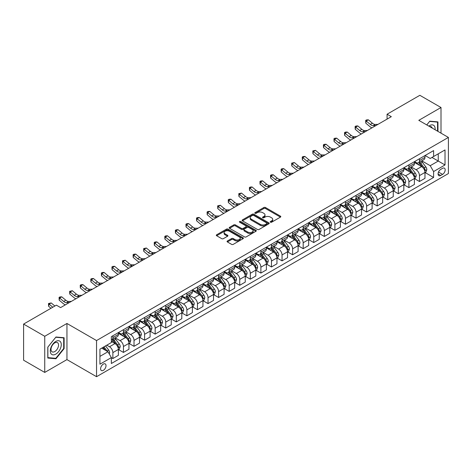 <?xml version="1.0" encoding="UTF-8"?>
<svg xmlns="http://www.w3.org/2000/svg" width="472" height="472" viewBox="0 0 472 472"><rect width="100%" height="100%" fill="white"/><g stroke="black" fill="none" stroke-linecap="round" stroke-linejoin="round"><path stroke-width="0.71" d="M270.468 222.206A0.82 0.472 0 0 0 271.63 222.206L280.451 217.114A1.174 0.678 0 0 0 280.799 216.636A1.174 0.678 0 0 0 280.451 216.158L265.506 207.527A1.174 0.678 0 0 0 263.848 207.527L255.027 212.618A0.82 0.472 0 0 0 254.786 212.955A0.82 0.472 0 0 0 255.027 213.291A0.82 0.472 0 0 0 256.19 213.291L257.328 212.63A3.758 2.171 0 0 1 262.644 212.63L263.889 213.35A3.758 2.171 0 0 1 264.993 214.884A3.758 2.171 0 0 1 263.889 216.418L262.751 217.079A0.82 0.472 0 0 0 262.509 217.415A0.82 0.472 0 0 0 262.751 217.751A0.82 0.472 0 0 0 263.913 217.751L265.052 217.09A3.758 2.171 0 0 1 270.368 217.09L271.612 217.81A3.758 2.171 0 0 1 272.71 219.344A3.758 2.171 0 0 1 271.612 220.878L270.468 221.533A0.82 0.472 0 0 0 270.226 221.869A0.82 0.472 0 0 0 270.468 222.206L270.468 221.533M103.315 370.349A3.829 2.212 120 0 0 105.816 366.974A3.829 2.212 120 0 0 105.232 363.906A3.829 2.212 120 0 0 103.315 364.095A3.829 2.212 120 0 0 100.813 367.47A3.829 2.212 120 0 0 101.403 370.538A3.829 2.212 120 0 0 103.315 370.349M227.404 240.985A1.174 0.678 0 0 0 227.056 241.463A1.174 0.678 0 0 0 227.404 241.941L231.593 244.36A1.174 0.678 0 0 0 233.256 244.36L243.05 238.708A1.174 0.678 0 0 0 243.393 238.23A1.174 0.678 0 0 0 243.05 237.746L228.106 229.121A1.174 0.678 0 0 0 226.448 229.121L216.648 234.779A1.174 0.678 0 0 0 216.306 235.257A1.174 0.678 0 0 0 216.648 235.734L221.716 238.661A1.174 0.678 0 0 0 223.374 238.661L227.569 236.236A1.174 0.678 0 0 0 227.911 235.758A1.174 0.678 0 0 0 227.569 235.28L225.055 233.829A3.139 1.811 0 0 1 224.135 232.548A3.139 1.811 0 0 1 226.076 230.873A3.139 1.811 0 0 1 229.498 231.268L239.333 236.944A3.139 1.811 0 0 1 240.254 238.23A3.139 1.811 0 0 1 238.319 239.906A3.139 1.811 0 0 1 234.897 239.51L233.256 238.561A1.174 0.678 0 0 0 231.593 238.561L227.404 240.985L227.404 241.941M66.947 323.467L44.746 336.288L23.6 324.081L23.6 360.213L44.746 372.426L66.947 359.605L96.548 376.697L96.548 340.56L66.947 323.467L66.947 359.605M441.001 133.151L441.001 107.51L418.8 120.33L448.4 137.423L96.548 340.56M441.001 107.51L419.856 95.303L387.081 114.224L387.081 119.109M23.6 324.081L56.374 305.16L60.605 307.596L391.312 116.667L387.081 114.224M257.411 229.457A1.174 0.678 0 0 0 259.075 229.457L268.869 223.799A1.174 0.678 0 0 0 269.217 223.321A1.174 0.678 0 0 0 268.869 222.843L253.924 214.217A1.174 0.678 0 0 0 252.266 214.217L242.472 219.869A1.174 0.678 0 0 0 242.124 220.347A1.174 0.678 0 0 0 242.472 220.831L257.411 229.457M239.935 222.383A0.82 0.472 0 0 1 240.767 222.501L240.767 221.521L255.96 230.295A1.174 0.678 0 0 1 256.302 230.773A1.174 0.678 0 0 1 255.96 231.256L246.166 236.909A1.174 0.678 0 0 1 244.502 236.909L229.563 228.283L229.563 227.321A1.174 0.678 0 0 0 229.215 227.805A1.174 0.678 0 0 0 229.563 228.283M229.563 227.321L233.752 224.902A1.174 0.678 0 0 1 235.416 224.902L241.475 228.401A1.174 0.678 0 0 0 243.133 228.401L245.918 226.796A1.174 0.678 0 0 0 246.26 226.318A1.174 0.678 0 0 0 245.918 225.84L239.605 222.194A0.82 0.472 0 0 1 239.363 221.858A0.82 0.472 0 0 1 239.87 221.421A0.82 0.472 0 0 1 240.767 221.521M442.565 168.333L440.7 169.407A3.705 2.142 120 0 0 438.281 172.675A3.705 2.142 120 0 0 438.848 175.643A3.705 2.142 120 0 0 440.7 175.46L442.565 174.386A3.705 2.142 120 0 0 444.984 171.118A3.705 2.142 120 0 0 444.417 168.15A3.705 2.142 120 0 0 442.565 168.333M96.548 376.697L448.4 173.554L448.4 137.423M425.101 155.512L430.216 158.468L433.597 156.515L433.597 150.603L111.351 336.654L111.351 342.56L99.934 349.156L99.934 364.195L111.351 357.605L111.351 363.511L433.597 177.466L433.597 171.554L430.216 165.696L421.803 160.84M433.597 156.515L445.019 149.925L445.019 164.964L433.597 171.554M44.746 336.288L44.746 372.426M431.992 157.442L438.252 161.058L438.252 153.831L445.019 149.925M430.216 165.696L438.252 161.058L445.019 164.964M99.934 356.384L107.97 351.74L101.71 348.129M111.351 357.652L112.873 358.531L112.873 352.619A4.785 2.761 -120 0 0 109.492 346.761L106.784 345.197M112.873 358.531L118.372 355.357L118.372 349.445A4.785 2.761 -120 0 0 114.985 343.587L111.351 341.486M118.496 349.569L123.446 352.425L123.446 346.519A4.785 2.761 -120 0 0 120.065 340.66L115.203 337.852M123.446 352.425L128.945 349.25L128.945 343.345A4.785 2.761 -120 0 0 125.558 337.486L118.372 333.332M129.068 343.468L134.018 346.324L134.018 340.412A4.785 2.761 -120 0 0 130.638 334.554L125.776 331.751M134.018 346.324L139.517 343.15L139.517 337.238A4.785 2.761 -120 0 0 136.131 331.379L128.945 327.232M139.641 337.362L144.591 340.218L144.591 334.312A4.785 2.761 -120 0 0 141.205 328.453L136.349 325.645M144.591 340.218L150.09 337.043L150.09 331.137A4.785 2.761 -120 0 0 146.703 325.279L139.517 321.125M150.214 331.255L155.164 334.117L155.164 328.205A4.785 2.761 -120 0 0 151.778 322.346L146.922 319.544M155.164 334.117L160.663 330.943L160.663 325.031A4.785 2.761 -120 0 0 157.276 319.172L150.09 315.019M160.787 325.155L165.737 328.011L165.737 322.105A4.785 2.761 -120 0 0 162.35 316.24L157.495 313.438M165.737 328.011L171.236 324.836L171.236 318.93A4.785 2.761 -120 0 0 167.849 313.066L160.663 308.918M171.36 319.048L176.31 321.904L176.31 315.998A4.785 2.761 -120 0 0 172.923 310.139L168.067 307.331M176.31 321.904L181.808 318.736L181.808 312.824A4.785 2.761 -120 0 0 178.422 306.965L171.236 302.812M181.932 312.948L186.882 315.803L186.882 309.892A4.785 2.761 -120 0 0 183.496 304.033L178.64 301.23M186.882 315.803L192.375 312.629L192.375 306.717A4.785 2.761 -120 0 0 188.995 300.859L181.808 296.711M192.505 306.841L197.455 309.697L197.455 303.791A4.785 2.761 -120 0 0 194.069 297.932L189.213 295.124M197.455 309.697L202.948 306.523L202.948 300.617A4.785 2.761 -120 0 0 199.567 294.758L192.375 290.604M203.078 300.741L208.028 303.596L208.028 297.685A4.785 2.761 -120 0 0 204.642 291.826L199.786 289.023M208.028 303.596L213.521 300.422L213.521 294.51A4.785 2.761 -120 0 0 210.14 288.652L202.948 284.504M213.651 294.634L218.595 297.49L218.595 291.584A4.785 2.761 -120 0 0 215.214 285.725L210.359 282.917M218.595 297.49L224.094 294.316L224.094 288.41A4.785 2.761 -120 0 0 220.713 282.551L213.521 278.397M224.224 288.528L229.168 291.389L229.168 285.477A4.785 2.761 -120 0 0 225.787 279.619L220.931 276.816M229.168 291.389L234.667 288.215L234.667 282.303A4.785 2.761 -120 0 0 231.286 276.445L224.094 272.297M234.796 282.427L239.741 285.283L239.741 279.377A4.785 2.761 -120 0 0 236.36 273.512L231.504 270.71M239.741 285.283L245.239 282.108L245.239 276.203A4.785 2.761 -120 0 0 241.859 270.338L234.667 266.19M245.369 276.321L250.313 279.182L250.313 273.27A4.785 2.761 -120 0 0 246.933 267.412L242.077 264.609M250.313 279.182L255.812 276.008L255.812 270.096A4.785 2.761 -120 0 0 252.431 264.237L245.239 260.084M255.942 270.22L260.886 273.076L260.886 267.17A4.785 2.761 -120 0 0 257.505 261.305L252.644 258.503M260.886 273.076L266.385 269.901L266.385 263.995A4.785 2.761 -120 0 0 263.004 258.131L255.812 253.983M266.515 264.113L271.459 266.969L271.459 261.063A4.785 2.761 -120 0 0 268.078 255.204L263.217 252.396M271.459 266.969L276.958 263.795L276.958 257.889A4.785 2.761 -120 0 0 273.577 252.03L266.385 247.877M277.082 258.013L282.032 260.868L282.032 254.957A4.785 2.761 -120 0 0 278.651 249.098L273.789 246.295M282.032 260.868L287.531 257.694L287.531 251.782A4.785 2.761 -120 0 0 284.144 245.924L276.958 241.776M287.654 251.906L292.605 254.762L292.605 248.856A4.785 2.761 -120 0 0 289.224 242.997L284.362 240.189M292.605 254.762L298.103 251.588L298.103 245.682A4.785 2.761 -120 0 0 294.717 239.823L287.531 235.67M298.227 245.806L303.177 248.661L303.177 242.75A4.785 2.761 -120 0 0 299.797 236.891L294.935 234.088M303.177 248.661L308.676 245.487L308.676 239.575A4.785 2.761 -120 0 0 305.29 233.717L298.103 229.569M308.8 239.699L313.75 242.555L313.75 236.649A4.785 2.761 -120 0 0 310.364 230.784L305.508 227.982M313.75 242.555L319.249 239.381L319.249 233.475A4.785 2.761 -120 0 0 315.862 227.616L308.676 223.462M319.373 233.593L324.323 236.454L324.323 230.542A4.785 2.761 -120 0 0 320.936 224.684L316.081 221.881M324.323 236.454L329.822 233.28L329.822 227.368A4.785 2.761 -120 0 0 326.435 221.51L319.249 217.356M329.946 227.492L334.896 230.348L334.896 224.442A4.785 2.761 -120 0 0 331.509 218.577L326.653 215.775M334.896 230.348L340.395 227.174L340.395 221.268A4.785 2.761 -120 0 0 337.008 215.403L329.822 211.255M340.518 221.386L345.469 224.241L345.469 218.335A4.785 2.761 -120 0 0 342.082 212.477L337.226 209.668M345.469 224.241L350.967 221.067L350.967 215.161A4.785 2.761 -120 0 0 347.581 209.302L340.395 205.149M351.091 215.285L356.041 218.141L356.041 212.229A4.785 2.761 -120 0 0 352.655 206.37L347.799 203.568M356.041 218.141L361.534 214.966L361.534 209.055A4.785 2.761 -120 0 0 358.154 203.196L350.967 199.048M361.664 209.179L366.614 212.034L366.614 206.128A4.785 2.761 -120 0 0 363.228 200.27L358.372 197.461M366.614 212.034L372.107 208.86L372.107 202.954A4.785 2.761 -120 0 0 368.726 197.095L361.534 192.942M372.237 203.078L377.187 205.934L377.187 200.022A4.785 2.761 -120 0 0 373.8 194.163L368.945 191.361M377.187 205.934L382.68 202.759L382.68 196.848A4.785 2.761 -120 0 0 379.299 190.989L372.107 186.841M382.81 196.971L387.754 199.827L387.754 193.921A4.785 2.761 -120 0 0 384.373 188.062L379.517 185.254M387.754 199.827L393.253 196.653L393.253 190.747A4.785 2.761 -120 0 0 389.872 184.888L382.68 180.735M393.382 190.865L398.327 193.727L398.327 187.815A4.785 2.761 -120 0 0 394.946 181.956L390.09 179.153M398.327 193.727L403.826 190.552L403.826 184.64A4.785 2.761 -120 0 0 400.445 178.782L393.253 174.628M403.955 184.764L408.899 187.62L408.899 181.714A4.785 2.761 -120 0 0 405.519 175.85L400.663 173.047M408.899 187.62L414.398 184.446L414.398 178.54A4.785 2.761 -120 0 0 411.018 172.675L403.826 168.528M414.528 178.658L419.472 181.519L419.472 175.608A4.785 2.761 -120 0 0 416.092 169.749L411.236 166.94M419.472 181.519L424.971 178.345L424.971 172.433A4.785 2.761 -120 0 0 421.59 166.575L414.398 162.421M414.528 161.619L416.092 162.521A4.785 2.761 -120 0 0 418.481 162.757A4.785 2.761 -120 0 0 419.472 160.568L419.472 158.763M403.955 167.719L405.519 168.622A4.785 2.761 -120 0 0 407.908 168.864A4.785 2.761 -120 0 0 408.899 166.669L408.899 164.864M393.382 173.826L394.946 174.728A4.785 2.761 -120 0 0 397.336 174.964A4.785 2.761 -120 0 0 398.327 172.776L398.327 170.97M382.81 179.926L384.373 180.835A4.785 2.761 -120 0 0 386.763 181.071A4.785 2.761 -120 0 0 387.754 178.882L387.754 177.071M372.237 186.033L373.8 186.936A4.785 2.761 -120 0 0 376.196 187.172A4.785 2.761 -120 0 0 377.187 184.983L377.187 183.177M361.664 192.139L363.228 193.042A4.785 2.761 -120 0 0 365.623 193.278A4.785 2.761 -120 0 0 366.614 191.089L366.614 189.278M351.091 198.24L352.655 199.143A4.785 2.761 -120 0 0 355.05 199.379A4.785 2.761 -120 0 0 356.041 197.19L356.041 195.384M340.518 204.346L342.082 205.249A4.785 2.761 -120 0 0 344.477 205.485A4.785 2.761 -120 0 0 345.469 203.296L345.469 201.491M329.946 210.447L331.509 211.35A4.785 2.761 -120 0 0 333.905 211.592A4.785 2.761 -120 0 0 334.896 209.397L334.896 207.591M319.373 216.554L320.936 217.456A4.785 2.761 -120 0 0 323.332 217.692A4.785 2.761 -120 0 0 324.323 215.503L324.323 213.698M308.8 222.654L310.364 223.563A4.785 2.761 -120 0 0 312.759 223.799A4.785 2.761 -120 0 0 313.75 221.604L313.75 219.799M298.227 228.761L299.797 229.663A4.785 2.761 -120 0 0 302.186 229.899A4.785 2.761 -120 0 0 303.177 227.71L303.177 225.905M287.654 234.867L289.224 235.77A4.785 2.761 -120 0 0 291.613 236.006A4.785 2.761 -120 0 0 292.605 233.817L292.605 232.006M277.082 240.968L278.651 241.87A4.785 2.761 -120 0 0 281.041 242.107A4.785 2.761 -120 0 0 282.032 239.918L282.032 238.112M266.515 247.074L268.078 247.977A4.785 2.761 -120 0 0 270.468 248.213A4.785 2.761 -120 0 0 271.459 246.024L271.459 244.213M255.942 253.175L257.505 254.078A4.785 2.761 -120 0 0 259.895 254.32A4.785 2.761 -120 0 0 260.886 252.125L260.886 250.319M245.369 259.281L246.933 260.184A4.785 2.761 -120 0 0 249.322 260.42A4.785 2.761 -120 0 0 250.313 258.231L250.313 256.426M234.796 265.382L236.36 266.291A4.785 2.761 -120 0 0 238.749 266.527A4.785 2.761 -120 0 0 239.741 264.332L239.741 262.526M224.224 271.488L225.787 272.391A4.785 2.761 -120 0 0 228.177 272.627A4.785 2.761 -120 0 0 229.168 270.438L229.168 268.633M213.651 277.595L215.214 278.498A4.785 2.761 -120 0 0 217.61 278.734A4.785 2.761 -120 0 0 218.595 276.545L218.595 274.733M203.078 283.696L204.642 284.598A4.785 2.761 -120 0 0 207.037 284.834A4.785 2.761 -120 0 0 208.028 282.645L208.028 280.84M192.505 289.802L194.069 290.705A4.785 2.761 -120 0 0 196.464 290.941A4.785 2.761 -120 0 0 197.455 288.752L197.455 286.941M181.932 295.903L183.496 296.805A4.785 2.761 -120 0 0 185.891 297.041A4.785 2.761 -120 0 0 186.882 294.852L186.882 293.047M171.36 302.009L172.923 302.912A4.785 2.761 -120 0 0 175.318 303.148A4.785 2.761 -120 0 0 176.31 300.959L176.31 299.154M160.787 308.11L162.35 309.012A4.785 2.761 -120 0 0 164.746 309.254A4.785 2.761 -120 0 0 165.737 307.06L165.737 305.254M150.214 314.216L151.778 315.119A4.785 2.761 -120 0 0 154.173 315.355A4.785 2.761 -120 0 0 155.164 313.166L155.164 311.361M139.641 320.317L141.205 321.226A4.785 2.761 -120 0 0 143.6 321.462A4.785 2.761 -120 0 0 144.591 319.273L144.591 317.461M129.068 326.423L130.638 327.326A4.785 2.761 -120 0 0 133.027 327.562A4.785 2.761 -120 0 0 134.018 325.373L134.018 323.568M118.496 332.53L120.065 333.433A4.785 2.761 -120 0 0 122.454 333.669A4.785 2.761 -120 0 0 123.446 331.48L123.446 329.668M425.101 172.557L433.597 177.466M418.481 162.757L423.98 159.583A4.785 2.761 -120 0 0 424.971 157.394L424.971 155.589M407.908 168.864L413.407 165.69A4.785 2.761 -120 0 0 414.398 163.495L414.398 161.69M397.336 174.964L402.834 171.79A4.785 2.761 -120 0 0 403.826 169.601L403.826 167.796M386.763 181.071L392.262 177.897A4.785 2.761 -120 0 0 393.253 175.708L393.253 173.897M376.196 187.172L381.689 183.997A4.785 2.761 -120 0 0 382.68 181.808L382.68 180.003M365.623 193.278L371.116 190.104A4.785 2.761 -120 0 0 372.107 187.915L372.107 186.104M355.05 199.379L360.543 196.204A4.785 2.761 -120 0 0 361.534 194.016L361.534 192.21M344.477 205.485L349.976 202.311A4.785 2.761 -120 0 0 350.967 200.122L350.967 198.317M333.905 211.592L339.403 208.417A4.785 2.761 -120 0 0 340.395 206.223L340.395 204.417M323.332 217.692L328.831 214.518A4.785 2.761 -120 0 0 329.822 212.329L329.822 210.524M312.759 223.799L318.258 220.625A4.785 2.761 -120 0 0 319.249 218.436L319.249 216.624M302.186 229.899L307.685 226.725A4.785 2.761 -120 0 0 308.676 224.536L308.676 222.731M291.613 236.006L297.112 232.832A4.785 2.761 -120 0 0 298.103 230.643L298.103 228.832M281.041 242.107L286.539 238.932A4.785 2.761 -120 0 0 287.531 236.743L287.531 234.938M270.468 248.213L275.967 245.039A4.785 2.761 -120 0 0 276.958 242.85L276.958 241.044M259.895 254.32L265.394 251.145A4.785 2.761 -120 0 0 266.385 248.95L266.385 247.145M249.322 260.42L254.821 257.246A4.785 2.761 -120 0 0 255.812 255.057L255.812 253.252M238.749 266.527L244.248 263.352A4.785 2.761 -120 0 0 245.239 261.158L245.239 259.352M228.177 272.627L233.675 269.453A4.785 2.761 -120 0 0 234.667 267.264L234.667 265.459M217.61 278.734L223.103 275.56A4.785 2.761 -120 0 0 224.094 273.371L224.094 271.559M207.037 284.834L212.53 281.66A4.785 2.761 -120 0 0 213.521 279.471L213.521 277.666M196.464 290.941L201.957 287.767A4.785 2.761 -120 0 0 202.948 285.578L202.948 283.766M185.891 297.041L191.39 293.873A4.785 2.761 -120 0 0 192.375 291.678L192.375 289.873M175.318 303.148L180.817 299.974A4.785 2.761 -120 0 0 181.808 297.785L181.808 295.979M164.746 309.254L170.244 306.08A4.785 2.761 -120 0 0 171.236 303.885L171.236 302.08M154.173 315.355L159.672 312.181A4.785 2.761 -120 0 0 160.663 309.992L160.663 308.187M143.6 321.462L149.099 318.287A4.785 2.761 -120 0 0 150.09 316.098L150.09 314.287M133.027 327.562L138.526 324.388A4.785 2.761 -120 0 0 139.517 322.199L139.517 320.394M122.454 333.669L127.953 330.494A4.785 2.761 -120 0 0 128.945 328.305L128.945 326.494M111.351 339.964A4.785 2.761 -120 0 0 111.882 339.769L117.38 336.595A4.785 2.761 -120 0 0 118.372 334.406L118.372 332.601M111.882 339.769A4.785 2.761 -120 0 0 112.873 337.58L112.873 335.775M107.97 351.74L111.351 357.605M437.957 131.393L437.957 121.894L429.791 121.168L426.765 124.932L429.626 121.41L437.532 122.112L437.532 131.145M47.79 358.041L55.95 358.767L64.115 348.613L64.115 337.734L55.95 337.002L47.79 347.156L47.79 358.041M63.691 348.371L64.115 348.613M55.088 358.272L55.95 358.767M270.798 222.324L271.612 221.852A3.758 2.171 0 0 0 272.71 220.318L272.71 219.344M264.993 214.884L264.993 215.863A3.758 2.171 0 0 1 263.889 217.397L263.075 217.863M280.439 217.126L265.506 208.506A1.174 0.678 0 0 0 263.848 208.506L255.358 213.409M268.857 223.811L253.924 215.191A1.174 0.678 0 0 0 252.266 215.191L242.484 220.837M266.798 223.657A0.82 0.472 0 0 0 267.034 223.321A0.82 0.472 0 0 0 266.798 222.985L253.676 215.415A0.82 0.472 0 0 0 252.514 215.415L251.31 216.105A3.758 2.171 0 0 0 250.213 217.639A3.758 2.171 0 0 0 251.31 219.173L260.278 224.353A3.758 2.171 0 0 0 265.588 224.353L266.798 223.657L266.798 224.631A0.82 0.472 0 0 0 267.034 224.3L267.034 223.321M250.213 217.639L250.213 218.619A3.758 2.171 0 0 0 251.31 220.153L251.31 219.173M266.798 224.631L265.588 225.327A3.758 2.171 0 0 1 260.278 225.327L251.31 220.153M229.575 228.289L233.752 225.881L233.752 224.902M246.26 226.318L246.26 227.292A1.174 0.678 0 0 1 245.918 227.775L243.133 229.38A1.174 0.678 0 0 1 241.475 229.38L235.416 225.881A1.174 0.678 0 0 0 233.752 225.881M240.767 222.501L255.948 231.262M247.765 232.035A3.139 1.811 0 0 0 251.187 232.425A3.139 1.811 0 0 0 253.122 230.749A3.139 1.811 0 0 0 252.201 229.469L248.738 227.469A1.174 0.678 0 0 0 247.08 227.469L244.295 229.073A1.174 0.678 0 0 0 243.953 229.551A1.174 0.678 0 0 0 244.295 230.029L247.765 232.035L247.765 233.009A3.139 1.811 0 0 0 251.187 233.404A3.139 1.811 0 0 0 253.122 231.728L253.122 230.749M243.953 229.551L243.953 230.531A1.174 0.678 0 0 0 244.295 231.009L244.295 230.029M247.765 233.009L244.295 231.009M240.254 238.23L240.254 239.204A3.139 1.811 0 0 1 238.319 240.879A3.139 1.811 0 0 1 234.897 240.484L233.256 239.54A1.174 0.678 0 0 0 231.593 239.54L227.415 241.953M224.135 232.548L224.135 233.522A3.139 1.811 0 0 0 225.055 234.808L225.055 233.829M227.569 235.28L227.569 236.236L225.055 234.808M243.033 238.714L228.106 230.1A1.174 0.678 0 0 0 226.448 230.1L216.666 235.746M424.971 172.628L425.986 172.044L426.83 169.601A3.168 1.829 -120 0 0 425.821 166.905L422.363 162.291A9.151 5.28 -120 0 0 421.366 161.094M417.926 164.462A9.151 5.28 -120 0 0 416.056 162.498M424.682 170.687L425.119 169.737A3.168 1.829 -120 0 0 424.216 167.831L420.758 163.218A9.151 5.28 -120 0 0 419.761 162.02M418.906 162.515A7.593 4.384 60 0 1 420.157 163.931L423.077 167.831M418.747 162.61A9.151 5.28 60 0 1 419.744 163.802L422.039 166.87M375.848 125.593L373.181 125.664A5.983 3.451 60 0 1 370.284 124.425L366.248 121.038L365.782 123.151L369.812 126.537A8.974 5.18 -120 0 0 371.889 127.877M377.966 124.372L375.299 124.449A5.983 3.451 60 0 1 372.396 123.204L368.366 119.817L366.248 121.038L365.67 120.407L366.52 119.917L368.366 119.817M365.782 123.151L365.67 120.407M414.398 178.735L415.413 178.145L416.257 175.708A3.168 1.829 -120 0 0 415.248 173.006L411.791 168.392A9.151 5.28 -120 0 0 410.793 167.194M407.354 170.563A9.151 5.28 -120 0 0 405.483 168.604M414.109 176.793L414.546 175.838A3.168 1.829 -120 0 0 413.643 173.932L410.186 169.318A9.151 5.28 -120 0 0 409.189 168.126M408.333 168.616A7.593 4.384 60 0 1 409.584 170.032L412.504 173.938M408.174 168.71A9.151 5.28 60 0 1 409.171 169.908L411.466 172.976M403.826 184.835L404.84 184.251L405.69 181.808A3.168 1.829 -120 0 0 404.675 179.112L401.218 174.498A9.151 5.28 -120 0 0 400.221 173.301M396.787 176.67A9.151 5.28 -120 0 0 394.911 174.711M403.536 182.894L403.973 181.944A3.168 1.829 -120 0 0 403.07 180.038L399.613 175.425A9.151 5.28 -120 0 0 398.616 174.227M397.76 174.723A7.593 4.384 60 0 1 399.011 176.139L401.932 180.044M397.601 174.817A9.151 5.28 60 0 1 398.598 176.009L400.893 179.077M393.253 190.942L394.267 190.358L395.117 187.915A3.168 1.829 -120 0 0 394.102 185.213L390.645 180.599A9.151 5.28 -120 0 0 389.648 179.407M386.214 182.77A9.151 5.28 -120 0 0 384.338 180.811M392.964 189.001L393.406 188.051A3.168 1.829 -120 0 0 392.498 186.139L389.04 181.531A9.151 5.28 -120 0 0 388.043 180.333M387.188 180.823A7.593 4.384 60 0 1 388.438 182.239L391.359 186.145M387.028 180.918A9.151 5.28 60 0 1 388.025 182.115L390.32 185.183M365.275 131.7L362.614 131.771A5.983 3.451 60 0 1 359.711 130.532L355.676 127.145L355.209 129.251L359.239 132.638A8.974 5.18 -120 0 0 361.316 133.983M367.393 130.478L364.726 130.549A5.983 3.451 60 0 1 361.823 129.31L357.794 125.924L355.676 127.145L355.097 126.508L355.947 126.018L357.794 125.924M355.209 129.251L355.097 126.508M354.702 137.8L352.041 137.877A5.983 3.451 60 0 1 349.138 136.632L345.103 133.246L344.637 135.358L348.666 138.744A8.974 5.18 -120 0 0 350.743 140.084M356.82 136.579L354.153 136.656A5.983 3.451 60 0 1 351.251 135.417L347.221 132.024L345.103 133.246L344.525 132.614L345.374 132.125L347.221 132.024M344.637 135.358L344.525 132.614M344.129 143.907L341.468 143.978A5.983 3.451 60 0 1 338.566 142.739L334.536 139.352L334.064 141.458L338.094 144.851A8.974 5.18 -120 0 0 340.176 146.19M346.247 142.686L343.581 142.756A5.983 3.451 60 0 1 340.678 141.517L336.648 138.131L334.536 139.352L333.952 138.715L334.801 138.225L336.648 138.131M334.064 141.458L333.952 138.715M382.68 197.042L383.695 196.458L384.544 194.016A3.168 1.829 -120 0 0 383.529 191.319L380.072 186.705A9.151 5.28 -120 0 0 379.075 185.508M375.641 188.877A9.151 5.28 -120 0 0 373.765 186.918M382.391 195.101L382.833 194.151A3.168 1.829 -120 0 0 381.925 192.246L378.467 187.632A9.151 5.28 -120 0 0 377.47 186.434M376.621 186.93A7.593 4.384 60 0 1 377.865 188.346L380.792 192.251M376.455 187.024A9.151 5.28 60 0 1 377.452 188.216L379.748 191.284M333.562 150.007L330.896 150.084A5.983 3.451 60 0 1 327.993 148.845L323.963 145.453L323.491 147.565L327.521 150.951A8.974 5.18 -120 0 0 329.603 152.297M335.675 148.786L333.008 148.863A5.983 3.451 60 0 1 330.105 147.624L326.075 144.231L323.963 145.453L323.385 144.821L324.229 144.332L326.075 144.231M323.491 147.565L323.385 144.821M435.066 129.723A7.776 4.49 120 0 0 434.382 126.03A7.776 4.49 120 0 0 428.836 126.124M432.24 128.095A5.322 3.074 120 0 0 431.88 127.322A5.322 3.074 120 0 0 431.284 126.767A5.322 3.074 120 0 0 429.656 126.596M437.007 121.811L437.532 122.112M55.784 341.439A7.776 4.49 120 0 0 50.286 350.962A7.776 4.49 120 0 0 55.784 354.136A7.776 4.49 120 0 0 61.277 344.613A7.776 4.49 120 0 0 55.784 341.439M54.781 342.861A5.322 3.074 120 0 0 51.306 347.551A5.322 3.074 120 0 0 52.121 351.817A5.322 3.074 120 0 0 54.781 351.557A5.322 3.074 120 0 0 58.257 346.867A5.322 3.074 120 0 0 57.442 342.601A5.322 3.074 120 0 0 54.781 342.861M63.691 348.495L55.784 358.331L47.873 357.623L47.873 347.079L55.784 337.244L63.691 337.952L63.691 348.495M63.165 337.645L63.691 337.952M372.107 203.149L373.122 202.565L373.971 200.122A3.168 1.829 -120 0 0 372.957 197.42L369.505 192.806A9.151 5.28 -120 0 0 368.502 191.614M365.068 194.983A9.151 5.28 -120 0 0 363.192 193.018M371.818 201.208L372.26 200.258A3.168 1.829 -120 0 0 371.352 198.352L367.894 193.738A9.151 5.28 -120 0 0 366.897 192.541M366.048 193.03A7.593 4.384 60 0 1 367.293 194.452L370.219 198.352M365.883 193.125A9.151 5.28 60 0 1 366.88 194.322L369.181 197.39M361.534 209.255L362.549 208.665L363.399 206.223A3.168 1.829 -120 0 0 362.384 203.526L358.932 198.913A9.151 5.28 -120 0 0 357.929 197.715M354.496 201.084A9.151 5.28 -120 0 0 352.619 199.125M361.251 207.308L361.688 206.358A3.168 1.829 -120 0 0 360.779 204.453L357.322 199.839A9.151 5.28 -120 0 0 356.325 198.647M355.475 199.137A7.593 4.384 60 0 1 356.72 200.553L359.646 204.459M355.31 199.231A9.151 5.28 60 0 1 356.307 200.429L358.608 203.491M350.967 215.356L351.982 214.772L352.826 212.329A3.168 1.829 -120 0 0 351.811 209.627L348.36 205.019A9.151 5.28 -120 0 0 347.357 203.821M343.923 207.19A9.151 5.28 -120 0 0 342.047 205.226M350.678 213.415L351.115 212.465A3.168 1.829 -120 0 0 350.206 210.559L346.749 205.945A9.151 5.28 -120 0 0 345.752 204.748M344.902 205.237A7.593 4.384 60 0 1 346.147 206.659L349.073 210.559M344.737 205.332A9.151 5.28 60 0 1 345.734 206.529L348.035 209.597M340.395 221.462L341.409 220.872L342.253 218.436A3.168 1.829 -120 0 0 341.238 215.733L337.787 211.12A9.151 5.28 -120 0 0 336.784 209.922M333.35 213.291A9.151 5.28 -120 0 0 331.474 211.332M340.106 219.521L340.542 218.565A3.168 1.829 -120 0 0 339.633 216.66L336.176 212.046A9.151 5.28 -120 0 0 335.179 210.854M334.329 211.344A7.593 4.384 60 0 1 335.574 212.76L338.501 216.666M334.164 211.438A9.151 5.28 60 0 1 335.161 212.636L337.462 215.704M329.822 227.563L330.837 226.979L331.68 224.536A3.168 1.829 -120 0 0 330.671 221.84L327.214 217.226A9.151 5.28 -120 0 0 326.217 216.028M322.777 219.397A9.151 5.28 -120 0 0 320.901 217.439M329.533 225.622L329.969 224.672A3.168 1.829 -120 0 0 329.061 222.766L325.603 218.152A9.151 5.28 -120 0 0 324.606 216.955M323.757 217.45A7.593 4.384 60 0 1 325.002 218.866L327.928 222.772M323.591 217.545A9.151 5.28 60 0 1 324.588 218.737L326.889 221.805M322.99 156.114L320.323 156.185A5.983 3.451 60 0 1 317.42 154.946L313.39 151.559L312.918 153.665L316.948 157.058A8.974 5.18 -120 0 0 319.031 158.397M325.102 154.893L322.435 154.963A5.983 3.451 60 0 1 319.532 153.725L315.502 150.338L313.39 151.559L312.812 150.922L315.502 150.338M312.918 153.665L312.812 150.922M312.417 162.215L309.75 162.291A5.983 3.451 60 0 1 306.847 161.052L302.817 157.66L302.346 159.772L306.375 163.159A8.974 5.18 -120 0 0 308.458 164.504M314.529 160.999L311.862 161.07A5.983 3.451 60 0 1 308.959 159.831L304.93 156.444L302.817 157.66L302.239 157.028L303.083 156.539L304.93 156.444M302.346 159.772L302.239 157.028M301.844 168.321L299.177 168.392A5.983 3.451 60 0 1 296.274 167.153L292.245 163.766L291.773 165.878L295.802 169.265A8.974 5.18 -120 0 0 297.885 170.604M303.956 167.1L301.289 167.177A5.983 3.451 60 0 1 298.387 165.932L294.357 162.545L292.245 163.766L291.666 163.129L294.357 162.545M291.773 165.878L291.666 163.129M291.271 174.428L288.604 174.498A5.983 3.451 60 0 1 285.702 173.259L281.672 169.873L281.2 171.979L285.23 175.366A8.974 5.18 -120 0 0 287.312 176.711M293.383 173.206L290.717 173.277A5.983 3.451 60 0 1 287.814 172.038L283.784 168.651L281.672 169.873L281.094 169.236L281.937 168.746L283.784 168.651M281.2 171.979L281.094 169.236M280.698 180.528L278.032 180.605A5.983 3.451 60 0 1 275.129 179.36L271.099 175.973L270.627 178.086L274.663 181.472A8.974 5.18 -120 0 0 276.739 182.811M282.811 179.307L280.144 179.384A5.983 3.451 60 0 1 277.247 178.139L273.211 174.752L271.099 175.973L270.521 175.342L271.365 174.852L273.211 174.752M270.627 178.086L270.521 175.342M319.249 233.669L320.264 233.085L321.107 230.643A3.168 1.829 -120 0 0 320.099 227.941L316.641 223.327A9.151 5.28 -120 0 0 315.644 222.135M312.204 225.498A9.151 5.28 -120 0 0 310.334 223.539M318.96 231.728L319.397 230.778A3.168 1.829 -120 0 0 318.488 228.867L315.031 224.259A9.151 5.28 -120 0 0 314.033 223.061M313.184 223.551A7.593 4.384 60 0 1 314.429 224.967L317.355 228.873M313.019 223.645A9.151 5.28 60 0 1 314.016 224.843L316.317 227.911M270.126 186.635L267.459 186.705A5.983 3.451 60 0 1 264.556 185.466L260.526 182.08L260.054 184.186L264.09 187.573A8.974 5.18 -120 0 0 266.167 188.918M272.238 185.413L269.571 185.484A5.983 3.451 60 0 1 266.674 184.245L262.638 180.859L260.526 182.08L259.948 181.443L260.792 180.953L262.638 180.859M260.054 184.186L259.948 181.443M308.676 239.77L309.691 239.186L310.535 236.743A3.168 1.829 -120 0 0 309.526 234.047L306.068 229.433A9.151 5.28 -120 0 0 305.071 228.236M301.632 231.605A9.151 5.28 -120 0 0 299.761 229.646M308.387 237.829L308.824 236.879A3.168 1.829 -120 0 0 307.915 234.973L304.464 230.36A9.151 5.28 -120 0 0 303.461 229.162M302.611 229.657A7.593 4.384 60 0 1 303.856 231.073L306.782 234.979M302.446 229.752A9.151 5.28 60 0 1 303.449 230.944L305.744 234.012M259.553 192.735L256.886 192.812A5.983 3.451 60 0 1 253.983 191.573L249.953 188.18L249.482 190.293L253.517 193.679A8.974 5.18 -120 0 0 255.594 195.024M261.665 191.514L259.004 191.591A5.983 3.451 60 0 1 256.101 190.352L252.066 186.959L249.953 188.18L249.375 187.549L250.219 187.059L252.066 186.959M249.482 190.293L249.375 187.549M298.103 245.877L299.118 245.292L299.962 242.85A3.168 1.829 -120 0 0 298.953 240.148L295.496 235.534A9.151 5.28 -120 0 0 294.498 234.342M291.059 237.711A9.151 5.28 -120 0 0 289.188 235.746M297.814 243.935L298.251 242.986A3.168 1.829 -120 0 0 297.342 241.08L293.891 236.466A9.151 5.28 -120 0 0 292.888 235.268M292.038 235.758A7.593 4.384 60 0 1 293.283 237.18L296.209 241.08M291.873 235.852A9.151 5.28 60 0 1 292.876 237.05L295.171 240.118M248.98 198.842L246.313 198.913A5.983 3.451 60 0 1 243.41 197.674L239.381 194.287L238.909 196.393L242.944 199.786A8.974 5.18 -120 0 0 245.021 201.125M251.092 197.62L248.431 197.691A5.983 3.451 60 0 1 245.528 196.452L241.499 193.066L239.381 194.287L238.802 193.65L241.499 193.066M238.909 196.393L238.802 193.65M287.531 251.983L288.545 251.393L289.389 248.95A3.168 1.829 -120 0 0 288.38 246.254L284.923 241.64A9.151 5.28 -120 0 0 283.926 240.443M280.486 243.812A9.151 5.28 -120 0 0 278.616 241.853M287.241 250.036L287.678 249.086A3.168 1.829 -120 0 0 286.769 247.18L283.318 242.567A9.151 5.28 -120 0 0 282.315 241.375M281.465 241.865A7.593 4.384 60 0 1 282.71 243.281L285.637 247.186M281.3 241.959A9.151 5.28 60 0 1 282.303 243.157L284.598 246.219M238.407 204.942L235.74 205.019A5.983 3.451 60 0 1 232.838 203.78L228.808 200.388L228.342 202.5L232.371 205.886A8.974 5.18 -120 0 0 234.448 207.232M240.519 203.721L237.858 203.798A5.983 3.451 60 0 1 234.956 202.559L230.926 199.166L228.808 200.388L228.23 199.756L229.073 199.267L230.926 199.166M228.342 202.5L228.23 199.756M276.958 258.084L277.973 257.5L278.816 255.057A3.168 1.829 -120 0 0 277.807 252.355L274.35 247.747A9.151 5.28 -120 0 0 273.353 246.549M269.913 249.918A9.151 5.28 -120 0 0 268.043 247.953M276.669 256.143L277.105 255.193A3.168 1.829 -120 0 0 276.197 253.287L272.745 248.673A9.151 5.28 -120 0 0 271.742 247.475M270.893 247.965A7.593 4.384 60 0 1 272.137 249.387L275.064 253.287M270.727 248.06A9.151 5.28 60 0 1 271.73 249.257L274.025 252.325M227.834 211.049L225.168 211.12A5.983 3.451 60 0 1 222.265 209.881L218.235 206.494L217.769 208.6L221.799 211.993A8.974 5.18 -120 0 0 223.875 213.332M229.952 209.828L227.286 209.898A5.983 3.451 60 0 1 224.383 208.659L220.353 205.273L218.235 206.494L217.657 205.857L220.353 205.273M217.769 208.6L217.657 205.857M266.385 264.19L267.4 263.6L268.243 261.158A3.168 1.829 -120 0 0 267.235 258.461L263.777 253.847A9.151 5.28 -120 0 0 262.78 252.65M259.34 256.019A9.151 5.28 -120 0 0 257.47 254.06M266.096 262.249L266.532 261.293A3.168 1.829 -120 0 0 265.63 259.388L262.172 254.774A9.151 5.28 -120 0 0 261.175 253.582M260.32 254.072A7.593 4.384 60 0 1 261.571 255.488L264.491 259.393M260.16 254.166A9.151 5.28 60 0 1 261.158 255.364L263.453 258.426M217.262 217.149L214.595 217.226A5.983 3.451 60 0 1 211.698 215.987L207.662 212.601L207.196 214.707L211.226 218.093A8.974 5.18 -120 0 0 213.303 219.439M219.38 215.934L216.713 216.005A5.983 3.451 60 0 1 213.81 214.766L209.78 211.379L207.662 212.601L207.084 211.963L207.934 211.474L209.78 211.379M207.196 214.707L207.084 211.963M255.812 270.291L256.827 269.707L257.671 267.264A3.168 1.829 -120 0 0 256.662 264.568L253.204 259.954A9.151 5.28 -120 0 0 252.207 258.756M248.768 262.125A9.151 5.28 -120 0 0 246.897 260.166M255.523 268.35L255.96 267.4A3.168 1.829 -120 0 0 255.057 265.494L251.6 260.88A9.151 5.28 -120 0 0 250.602 259.683M249.747 260.178A7.593 4.384 60 0 1 250.998 261.594L253.918 265.494M249.588 260.273A9.151 5.28 60 0 1 250.585 261.464L252.88 264.532M245.239 276.397L246.254 275.807L247.098 273.371A3.168 1.829 -120 0 0 246.089 270.668L242.632 266.055A9.151 5.28 -120 0 0 241.635 264.863M238.201 268.226A9.151 5.28 -120 0 0 236.325 266.267M244.95 274.456L245.387 273.5A3.168 1.829 -120 0 0 244.484 271.595L241.027 266.981A9.151 5.28 -120 0 0 240.03 265.789M239.174 266.279A7.593 4.384 60 0 1 240.425 267.695L243.345 271.601M239.015 266.373A9.151 5.28 60 0 1 240.012 267.571L242.307 270.639M234.667 282.498L235.681 281.914L236.531 279.471A3.168 1.829 -120 0 0 235.516 276.775L232.059 272.161A9.151 5.28 -120 0 0 231.062 270.963M227.628 274.332A9.151 5.28 -120 0 0 225.752 272.373M234.377 280.557L234.814 279.607A3.168 1.829 -120 0 0 233.911 277.701L230.454 273.087A9.151 5.28 -120 0 0 229.457 271.89M228.601 272.385A7.593 4.384 60 0 1 229.852 273.801L232.773 277.707M228.442 272.48A9.151 5.28 60 0 1 229.439 273.671L231.734 276.739M224.094 288.604L225.109 288.02L225.958 285.578A3.168 1.829 -120 0 0 224.943 282.875L221.486 278.262A9.151 5.28 -120 0 0 220.489 277.07M217.055 280.439A9.151 5.28 -120 0 0 215.179 278.474M223.805 286.663L224.247 285.713A3.168 1.829 -120 0 0 223.339 283.802L219.881 279.194A9.151 5.28 -120 0 0 218.884 277.996M218.029 278.486A7.593 4.384 60 0 1 219.279 279.902L222.2 283.808M217.869 278.58A9.151 5.28 60 0 1 218.866 279.778L221.161 282.846M213.521 294.705L214.536 294.121L215.385 291.678A3.168 1.829 -120 0 0 214.371 288.982L210.913 284.368A9.151 5.28 -120 0 0 209.916 283.171M206.482 286.539A9.151 5.28 -120 0 0 204.606 284.581M213.232 292.764L213.674 291.814A3.168 1.829 -120 0 0 212.766 289.908L209.308 285.294A9.151 5.28 -120 0 0 208.311 284.097M207.462 284.592A7.593 4.384 60 0 1 208.707 286.008L211.633 289.914M207.297 284.687A9.151 5.28 60 0 1 208.294 285.879L210.589 288.947M202.948 300.812L203.963 300.227L204.813 297.785A3.168 1.829 -120 0 0 203.798 295.083L200.346 290.469A9.151 5.28 -120 0 0 199.343 289.277M195.91 292.646A9.151 5.28 -120 0 0 194.033 290.681M202.659 298.87L203.102 297.921A3.168 1.829 -120 0 0 202.193 296.015L198.736 291.401A9.151 5.28 -120 0 0 197.738 290.203M196.889 290.693A7.593 4.384 60 0 1 198.134 292.115L201.06 296.015M196.724 290.787A9.151 5.28 60 0 1 197.721 291.985L200.022 295.053M192.375 306.918L193.39 306.328L194.24 303.885A3.168 1.829 -120 0 0 193.225 301.189L189.773 296.575A9.151 5.28 -120 0 0 188.77 295.378M185.337 298.747A9.151 5.28 -120 0 0 183.46 296.788M192.092 304.977L192.529 304.021A3.168 1.829 -120 0 0 191.62 302.115L188.163 297.502A9.151 5.28 -120 0 0 187.166 296.31M186.316 296.799A7.593 4.384 60 0 1 187.561 298.215L190.487 302.121M186.151 296.894A9.151 5.28 60 0 1 187.148 298.092L189.449 301.154M181.808 313.019L182.823 312.434L183.667 309.992A3.168 1.829 -120 0 0 182.652 307.296L179.201 302.682A9.151 5.28 -120 0 0 178.198 301.484M174.764 304.853A9.151 5.28 -120 0 0 172.888 302.888M181.519 311.077L181.956 310.128A3.168 1.829 -120 0 0 181.047 308.222L177.59 303.608A9.151 5.28 -120 0 0 176.593 302.41M175.743 302.906A7.593 4.384 60 0 1 176.988 304.322L179.915 308.222M175.578 303A9.151 5.28 60 0 1 176.575 304.192L178.876 307.26M171.236 319.125L172.25 318.535L173.094 316.098A3.168 1.829 -120 0 0 172.079 313.396L168.628 308.782A9.151 5.28 -120 0 0 167.631 307.585M164.191 310.954A9.151 5.28 -120 0 0 162.315 308.995M170.947 317.184L171.383 316.228A3.168 1.829 -120 0 0 170.475 314.322L167.017 309.709A9.151 5.28 -120 0 0 166.02 308.517M165.17 309.007A7.593 4.384 60 0 1 166.415 310.423L169.342 314.328M165.005 309.101A9.151 5.28 60 0 1 166.002 310.299L168.303 313.367M206.689 223.256L204.022 223.333A5.983 3.451 60 0 1 201.125 222.088L197.089 218.701L196.623 220.813L200.653 224.2A8.974 5.18 -120 0 0 202.73 225.539M208.807 222.035L206.14 222.111A5.983 3.451 60 0 1 203.237 220.867L199.208 217.48L197.089 218.701L196.511 218.07L197.361 217.58L199.208 217.48M196.623 220.813L196.511 218.07M196.116 229.362L193.455 229.433A5.983 3.451 60 0 1 190.552 228.194L186.517 224.808L186.051 226.914L190.08 230.301A8.974 5.18 -120 0 0 192.157 231.646M198.234 228.141L195.567 228.212A5.983 3.451 60 0 1 192.665 226.973L188.635 223.586L186.517 224.808L185.938 224.17L186.788 223.681L188.635 223.586M186.051 226.914L185.938 224.17M185.543 235.463L182.882 235.54A5.983 3.451 60 0 1 179.98 234.295L175.95 230.908L175.478 233.02L179.507 236.407A8.974 5.18 -120 0 0 181.59 237.752M187.661 234.242L184.994 234.318A5.983 3.451 60 0 1 182.092 233.079L178.062 229.687L175.95 230.908L175.366 230.277L176.215 229.787L178.062 229.687M175.478 233.02L175.366 230.277M174.97 241.57L172.309 241.64A5.983 3.451 60 0 1 169.407 240.401L165.377 237.015L164.905 239.121L168.935 242.514A8.974 5.18 -120 0 0 171.017 243.853M177.088 240.348L174.422 240.419A5.983 3.451 60 0 1 171.519 239.18L167.489 235.793L165.377 237.015L164.799 236.378L165.642 235.888L167.489 235.793M164.905 239.121L164.799 236.378M164.403 247.67L161.737 247.747A5.983 3.451 60 0 1 158.834 246.508L154.804 243.115L154.332 245.228L158.362 248.614A8.974 5.18 -120 0 0 160.445 249.959M166.516 246.449L163.849 246.526A5.983 3.451 60 0 1 160.946 245.287L156.916 241.894L154.804 243.115L154.226 242.484L155.07 241.994L156.916 241.894M154.332 245.228L154.226 242.484M153.831 253.777L151.164 253.847A5.983 3.451 60 0 1 148.261 252.608L144.231 249.222L143.759 251.328L147.789 254.721A8.974 5.18 -120 0 0 149.872 256.06M155.943 252.555L153.276 252.626A5.983 3.451 60 0 1 150.373 251.387L146.344 248.001L144.231 249.222L143.653 248.585L146.344 248.001M143.759 251.328L143.653 248.585M143.258 259.877L140.591 259.954A5.983 3.451 60 0 1 137.688 258.715L133.659 255.322L133.187 257.435L137.216 260.821A8.974 5.18 -120 0 0 139.299 262.166M145.37 258.662L142.703 258.733A5.983 3.451 60 0 1 139.8 257.494L135.771 254.107L133.659 255.322L133.08 254.691L133.924 254.202L135.771 254.107M133.187 257.435L133.08 254.691M132.685 265.984L130.018 266.055A5.983 3.451 60 0 1 127.115 264.816L123.086 261.429L122.614 263.541L126.644 266.928A8.974 5.18 -120 0 0 128.726 268.267M134.797 264.762L132.13 264.839A5.983 3.451 60 0 1 129.228 263.594L125.198 260.208L123.086 261.429L122.508 260.792L125.198 260.208M122.614 263.541L122.508 260.792M122.112 272.09L119.445 272.161A5.983 3.451 60 0 1 116.543 270.922L112.513 267.535L112.041 269.642L116.071 273.028A8.974 5.18 -120 0 0 118.153 274.374M124.225 270.869L121.558 270.94A5.983 3.451 60 0 1 118.661 269.701L114.625 266.314L112.513 267.535L111.935 266.898L112.778 266.409L114.625 266.314M112.041 269.642L111.935 266.898M160.663 325.226L161.678 324.642L162.521 322.199A3.168 1.829 -120 0 0 161.512 319.503L158.055 314.889A9.151 5.28 -120 0 0 157.058 313.691M153.618 317.06A9.151 5.28 -120 0 0 151.748 315.101M160.374 323.285L160.81 322.335A3.168 1.829 -120 0 0 159.902 320.429L156.444 315.815A9.151 5.28 -120 0 0 155.447 314.618M154.598 315.113A7.593 4.384 60 0 1 155.843 316.529L158.769 320.435M154.433 315.207A9.151 5.28 60 0 1 155.43 316.399L157.731 319.467M111.54 278.191L108.873 278.268A5.983 3.451 60 0 1 105.97 277.023L101.94 273.636L101.468 275.748L105.504 279.135A8.974 5.18 -120 0 0 107.581 280.474M113.652 276.97L110.985 277.046A5.983 3.451 60 0 1 108.088 275.807L104.052 272.415L101.94 273.636L101.362 273.005L102.206 272.515L104.052 272.415M101.468 275.748L101.362 273.005M150.09 331.332L151.105 330.748L151.949 328.305A3.168 1.829 -120 0 0 150.94 325.603L147.482 320.989A9.151 5.28 -120 0 0 146.485 319.798M143.045 323.161A9.151 5.28 -120 0 0 141.175 321.202M149.801 329.391L150.238 328.441A3.168 1.829 -120 0 0 149.329 326.53L145.872 321.922A9.151 5.28 -120 0 0 144.875 320.724M144.025 321.214A7.593 4.384 60 0 1 145.27 322.63L148.196 326.536M143.86 321.308A9.151 5.28 60 0 1 144.857 322.506L147.158 325.574M100.967 284.297L98.3 284.368A5.983 3.451 60 0 1 95.397 283.129L91.367 279.743L90.895 281.849L94.931 285.236A8.974 5.18 -120 0 0 97.008 286.581M103.079 283.076L100.418 283.147A5.983 3.451 60 0 1 97.515 281.908L93.48 278.521L91.367 279.743L90.789 279.105L91.633 278.616L93.48 278.521M90.895 281.849L90.789 279.105M139.517 337.433L140.532 336.849L141.376 334.406A3.168 1.829 -120 0 0 140.367 331.71L136.91 327.096A9.151 5.28 -120 0 0 135.912 325.898M132.473 329.267A9.151 5.28 -120 0 0 130.602 327.308M139.228 335.492L139.665 334.542A3.168 1.829 -120 0 0 138.756 332.636L135.305 328.022A9.151 5.28 -120 0 0 134.302 326.825M133.452 327.32A7.593 4.384 60 0 1 134.697 328.736L137.623 332.642M133.287 327.415A9.151 5.28 60 0 1 134.29 328.606L136.585 331.674M90.394 290.398L87.727 290.475A5.983 3.451 60 0 1 84.824 289.236L80.795 285.843L80.323 287.955L84.358 291.342A8.974 5.18 -120 0 0 86.435 292.687M92.506 289.177L89.845 289.253A5.983 3.451 60 0 1 86.942 288.014L82.907 284.622L80.795 285.843L80.216 285.212L81.06 284.722L82.907 284.622M80.323 287.955L80.216 285.212M128.945 343.539L129.959 342.955L130.803 340.513A3.168 1.829 -120 0 0 129.794 337.81L126.337 333.197A9.151 5.28 -120 0 0 125.34 332.005M121.9 335.374A9.151 5.28 -120 0 0 120.03 333.409M128.655 341.598L129.092 340.648A3.168 1.829 -120 0 0 128.183 338.743L124.732 334.129A9.151 5.28 -120 0 0 123.729 332.931M122.879 333.421A7.593 4.384 60 0 1 124.124 334.843L127.051 338.743M122.714 333.515A9.151 5.28 60 0 1 123.717 334.713L126.012 337.781M79.821 296.505L77.154 296.575A5.983 3.451 60 0 1 74.251 295.336L70.222 291.95L69.756 294.056L73.785 297.448A8.974 5.18 -120 0 0 75.862 298.788M81.933 295.283L79.272 295.354A5.983 3.451 60 0 1 76.37 294.115L72.34 290.728L70.222 291.95L69.644 291.312L72.34 290.728M69.756 294.056L69.644 291.312M118.372 349.646L119.386 349.056L120.23 346.613A3.168 1.829 -120 0 0 119.221 343.917L115.764 339.303A9.151 5.28 -120 0 0 114.767 338.105M118.083 347.699L118.519 346.749A3.168 1.829 -120 0 0 117.611 344.843L114.159 340.229A9.151 5.28 -120 0 0 113.156 339.038M112.306 339.527A7.593 4.384 60 0 1 113.551 340.943L116.478 344.849M112.141 339.622A9.151 5.28 60 0 1 113.144 340.819L115.439 343.882M69.248 302.605L66.581 302.682A5.983 3.451 60 0 1 63.679 301.443L59.649 298.05L59.183 300.162L63.213 303.549A8.974 5.18 -120 0 0 65.289 304.894M71.361 301.384L68.7 301.46A5.983 3.451 60 0 1 65.797 300.221L61.767 296.835L59.649 298.05L59.071 297.419L59.914 296.929L61.767 296.835M59.183 300.162L59.071 297.419M109.239 353.941L109.657 352.72A3.168 1.829 -120 0 0 108.648 350.017L105.563 345.905M107.327 351.374A3.168 1.829 -120 0 0 107.038 350.95L103.958 346.832M103.161 347.292L105.38 350.248M102.943 347.416L104.819 349.929M54.87 306.027L51.194 302.935L49.076 304.157L48.61 306.269L50.988 308.269M52.752 307.248L48.498 303.52L51.194 302.935M48.61 306.269L48.498 303.52M60.794 307.49L60.434 307.502M109.492 346.761L114.985 343.587M120.065 340.66L125.558 337.486M130.638 334.554L136.131 331.379M141.205 328.453L146.703 325.279M151.778 322.346L157.276 319.172M162.35 316.24L167.849 313.066M172.923 310.139L178.422 306.965M183.496 304.033L188.995 300.859M194.069 297.932L199.567 294.758M204.642 291.826L210.14 288.652M215.214 285.725L220.713 282.551M225.787 279.619L231.286 276.445M236.36 273.512L241.859 270.338M246.933 267.412L252.431 264.237M257.505 261.305L263.004 258.131M268.078 255.204L273.577 252.03M278.651 249.098L284.144 245.924M289.224 242.997L294.717 239.823M299.797 236.891L305.29 233.717M310.364 230.784L315.862 227.616M320.936 224.684L326.435 221.51M331.509 218.577L337.008 215.403M342.082 212.477L347.581 209.302M352.655 206.37L358.154 203.196M363.228 200.27L368.726 197.095M373.8 194.163L379.299 190.989M384.373 188.062L389.872 184.888M394.946 181.956L400.445 178.782M405.519 175.85L411.018 172.675M416.092 169.749L421.59 166.575M419.472 160.568L424.971 157.394M419.472 175.608L424.971 172.433M408.899 181.714L414.398 178.54M408.899 166.669L414.398 163.495M398.327 187.815L403.826 184.64M398.327 172.776L403.826 169.601M387.754 193.921L393.253 190.747M387.754 178.882L393.253 175.708M377.187 200.022L382.68 196.848M377.187 184.983L382.68 181.808M366.614 206.128L372.107 202.954M366.614 191.089L372.107 187.915M356.041 212.229L361.534 209.055M356.041 197.19L361.534 194.016M345.469 218.335L350.967 215.161M345.469 203.296L350.967 200.122M334.896 224.442L340.395 221.268M334.896 209.397L340.395 206.223M324.323 230.542L329.822 227.368M324.323 215.503L329.822 212.329M313.75 236.649L319.249 233.475M313.75 221.604L319.249 218.436M303.177 242.75L308.676 239.575M303.177 227.71L308.676 224.536M292.605 248.856L298.103 245.682M292.605 233.817L298.103 230.643M282.032 254.957L287.531 251.782M282.032 239.918L287.531 236.743M271.459 261.063L276.958 257.889M271.459 246.024L276.958 242.85M260.886 267.17L266.385 263.995M260.886 252.125L266.385 248.95M250.313 273.27L255.812 270.096M250.313 258.231L255.812 255.057M239.741 279.377L245.239 276.203M239.741 264.332L245.239 261.158M229.168 285.477L234.667 282.303M229.168 270.438L234.667 267.264M218.595 291.584L224.094 288.41M218.595 276.545L224.094 273.371M208.028 297.685L213.521 294.51M208.028 282.645L213.521 279.471M197.455 303.791L202.948 300.617M197.455 288.752L202.948 285.578M186.882 309.892L192.375 306.717M186.882 294.852L192.375 291.678M176.31 315.998L181.808 312.824M176.31 300.959L181.808 297.785M165.737 322.105L171.236 318.93M165.737 307.06L171.236 303.885M155.164 328.205L160.663 325.031M155.164 313.166L160.663 309.992M144.591 334.312L150.09 331.137M144.591 319.273L150.09 316.098M134.018 340.412L139.517 337.238M134.018 325.373L139.517 322.199M123.446 346.519L128.945 343.345M123.446 331.48L128.945 328.305M112.873 352.619L118.372 349.445M112.873 337.58L118.372 334.406M438.506 172.044L442.565 174.386M438.081 173.95L440.7 175.46M271.612 221.852L271.612 220.878M262.751 217.751L262.751 217.079M263.889 217.397L263.889 216.418M255.027 213.291L255.027 212.618M263.848 208.506L263.848 207.527M265.506 208.506L265.506 207.527M280.451 217.114L280.451 216.158M242.472 220.831L242.472 219.869M252.266 215.191L252.266 214.217M253.924 215.191L253.924 214.217M268.869 223.799L268.869 222.843M260.278 225.327L260.278 224.353M265.588 225.327L265.588 224.353M235.416 225.881L235.416 224.902M241.475 229.38L241.475 228.401M243.133 229.38L243.133 228.401M245.918 227.775L245.918 226.796M255.96 231.256L255.96 230.295M231.593 239.54L231.593 238.561M233.256 239.54L233.256 238.561M234.897 240.484L234.897 239.51M216.648 235.734L216.648 234.779M226.448 230.1L226.448 229.121M228.106 230.1L228.106 229.121M243.05 238.708L243.05 237.746M424.735 170.864L426.812 169.66M420.758 163.218L422.363 162.291M418.263 164.657L419.744 163.802M424.216 167.831L425.821 166.905M423.962 169.07L425.119 169.737M373.181 125.664L375.299 124.449M370.284 124.425L372.396 123.204M414.162 176.965L416.239 175.767M410.186 169.318L411.791 168.392M407.696 170.758L409.171 169.908M413.643 173.932L415.248 173.006M413.389 175.171L414.546 175.838M403.589 183.071L405.666 181.873M399.613 175.425L401.218 174.498M397.123 176.864L398.598 176.009M403.07 180.038L404.675 179.112M402.817 181.278L403.973 181.944M393.017 189.172L395.093 187.974M389.04 181.531L390.645 180.599M386.55 182.965L388.025 182.115M392.498 186.139L394.102 185.213M392.244 187.378L393.406 188.051M362.614 131.771L364.726 130.549M359.711 130.532L361.823 129.31M352.041 137.877L354.153 136.656M349.138 136.632L351.251 135.417M341.468 143.978L343.581 142.756M338.566 142.739L340.678 141.517M382.444 195.278L384.521 194.08M378.467 187.632L380.072 186.705M375.977 189.071L377.452 188.216M381.925 192.246L383.529 191.319M381.671 193.485L382.833 194.151M330.896 150.084L333.008 148.863M327.993 148.845L330.105 147.624M371.871 201.379L373.948 200.181M367.894 193.738L369.505 192.806M365.405 195.178L366.88 194.322M371.352 198.352L372.957 197.42M371.098 199.585L372.26 200.258M361.298 207.485L363.375 206.288M357.322 199.839L358.932 198.913M354.832 201.278L356.307 200.429M360.779 204.453L362.384 203.526M360.525 205.692L361.688 206.358M350.726 213.592L352.802 212.388M346.749 205.945L348.36 205.019M344.259 207.385L345.734 206.529M350.206 210.559L351.811 209.627M349.953 211.792L351.115 212.465M340.153 219.692L342.229 218.495M336.176 212.046L337.787 211.12M333.686 213.486L335.161 212.636M339.633 216.66L341.238 215.733M339.386 217.899L340.542 218.565M329.586 225.799L331.657 224.595M325.603 218.152L327.214 217.226M323.113 219.592L324.588 218.737M329.061 222.766L330.671 221.84M328.813 224.005L329.969 224.672M320.323 156.185L322.435 154.963M317.42 154.946L319.532 153.725M309.75 162.291L311.862 161.07M306.847 161.052L308.959 159.831M299.177 168.392L301.289 167.177M296.274 167.153L298.387 165.932M288.604 174.498L290.717 173.277M285.702 173.259L287.814 172.038M278.032 180.605L280.144 179.384M275.129 179.36L277.247 178.139M319.013 231.899L321.09 230.702M315.031 224.259L316.641 223.327M312.541 225.693L314.016 224.843M318.488 228.867L320.099 227.941M318.24 230.106L319.397 230.778M267.459 186.705L269.571 185.484M264.556 185.466L266.674 184.245M308.44 238.006L310.517 236.808M304.464 230.36L306.068 229.433M301.968 231.799L303.449 230.944M307.915 234.973L309.526 234.047M307.667 236.212L308.824 236.879M256.886 192.812L259.004 191.591M253.983 191.573L256.101 190.352M297.867 244.107L299.944 242.909M293.891 236.466L295.496 235.534M291.395 237.9L292.876 237.05M297.342 241.08L298.953 240.148M297.094 242.313L298.251 242.986M246.313 198.913L248.431 197.691M243.41 197.674L245.528 196.452M287.295 250.213L289.371 249.015M283.318 242.567L284.923 241.64M280.822 244.006L282.303 243.157M286.769 247.18L288.38 246.254M286.522 248.419L287.678 249.086M235.74 205.019L237.858 203.798M232.838 203.78L234.956 202.559M276.722 256.314L278.799 255.116M272.745 248.673L274.35 247.747M270.25 250.113L271.73 249.257M276.197 253.287L277.807 252.355M275.949 254.52L277.105 255.193M225.168 211.12L227.286 209.898M222.265 209.881L224.383 208.659M266.149 262.42L268.226 261.222M262.172 254.774L263.777 253.847M259.677 256.213L261.158 255.364M265.63 259.388L267.235 258.461M265.376 260.627L266.532 261.293M214.595 217.226L216.713 216.005M211.698 215.987L213.81 214.766M255.576 268.527L257.653 267.323M251.6 260.88L253.204 259.954M249.104 262.32L250.585 261.464M255.057 265.494L256.662 264.568M254.803 266.733L255.96 267.4M245.003 274.627L247.08 273.43M241.027 266.981L242.632 266.055M238.537 268.421L240.012 267.571M244.484 271.595L246.089 270.668M244.23 272.834L245.387 273.5M234.431 280.734L236.507 279.536M230.454 273.087L232.059 272.161M227.964 274.527L229.439 273.671M233.911 277.701L235.516 276.775M233.658 278.94L234.814 279.607M223.858 286.834L225.935 285.637M219.881 279.194L221.486 278.262M217.391 280.628L218.866 279.778M223.339 283.802L224.943 282.875M223.085 285.041L224.247 285.713M213.285 292.941L215.362 291.743M209.308 285.294L210.913 284.368M206.819 286.734L208.294 285.879M212.766 289.908L214.371 288.982M212.512 291.147L213.674 291.814M202.712 299.041L204.789 297.844M198.736 291.401L200.346 290.469M196.246 292.841L197.721 291.985M202.193 296.015L203.798 295.083M201.939 297.248L203.102 297.921M192.139 305.148L194.216 303.95M188.163 297.502L189.773 296.575M185.673 298.941L187.148 298.092M191.62 302.115L193.225 301.189M191.367 303.354L192.529 304.021M181.567 311.254L183.643 310.051M177.59 303.608L179.201 302.682M175.1 305.048L176.575 304.192M181.047 308.222L182.652 307.296M180.794 309.461L181.956 310.128M170.994 317.355L173.071 316.157M167.017 309.709L168.628 308.782M164.527 311.148L166.002 310.299M170.475 314.322L172.079 313.396M170.227 315.562L171.383 316.228M204.022 223.333L206.14 222.111M201.125 222.088L203.237 220.867M193.455 229.433L195.567 228.212M190.552 228.194L192.665 226.973M182.882 235.54L184.994 234.318M179.98 234.295L182.092 233.079M172.309 241.64L174.422 240.419M169.407 240.401L171.519 239.18M161.737 247.747L163.849 246.526M158.834 246.508L160.946 245.287M151.164 253.847L153.276 252.626M148.261 252.608L150.373 251.387M140.591 259.954L142.703 258.733M137.688 258.715L139.8 257.494M130.018 266.055L132.13 264.839M127.115 264.816L129.228 263.594M119.445 272.161L121.558 270.94M116.543 270.922L118.661 269.701M160.427 323.462L162.498 322.258M156.444 315.815L158.055 314.889M153.955 317.255L155.43 316.399M159.902 320.429L161.512 319.503M159.654 321.668L160.81 322.335M108.873 278.268L110.985 277.046M105.97 277.023L108.088 275.807M149.854 329.562L151.931 328.364M145.872 321.922L147.482 320.989M143.382 323.355L144.857 322.506M149.329 326.53L150.94 325.603M149.081 327.769L150.238 328.441M98.3 284.368L100.418 283.147M95.397 283.129L97.515 281.908M139.281 335.669L141.358 334.471M135.305 328.022L136.91 327.096M132.809 329.462L134.29 328.606M138.756 332.636L140.367 331.71M138.508 333.875L139.665 334.542M87.727 290.475L89.845 289.253M84.824 289.236L86.942 288.014M128.708 341.769L130.785 340.572M124.732 334.129L126.337 333.197M122.236 335.568L123.717 334.713M128.183 338.743L129.794 337.81M127.936 339.976L129.092 340.648M77.154 296.575L79.272 295.354M74.251 295.336L76.37 294.115M118.136 347.876L120.212 346.678M114.159 340.229L115.764 339.303M111.663 341.669L113.144 340.819M117.611 344.843L119.221 343.917M117.363 346.082L118.519 346.749M66.581 302.682L68.7 301.46M63.679 301.443L65.797 300.221M108.837 353.245L109.64 352.779M107.038 350.95L108.648 350.017"/></g></svg>

